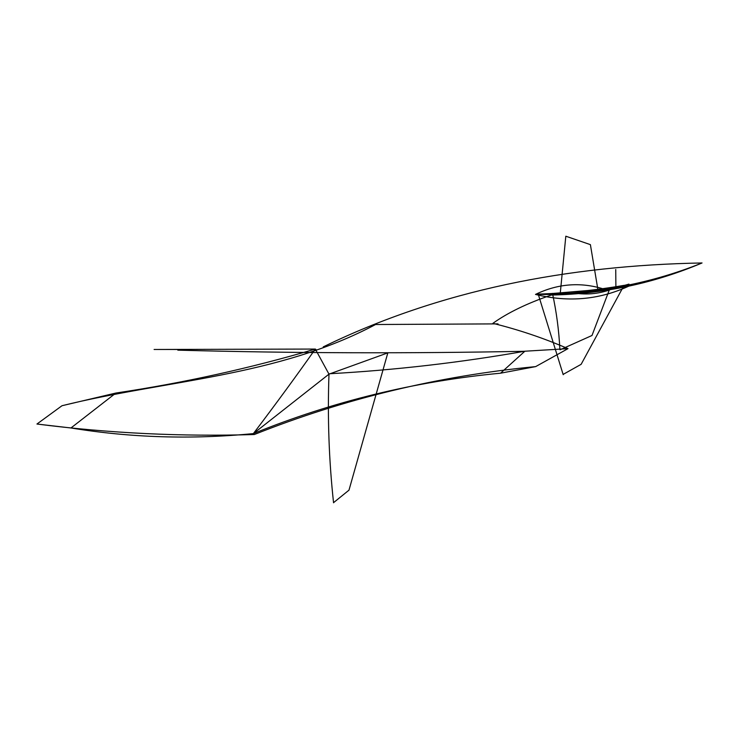 <?xml version="1.0" encoding="UTF-8"?>
<svg xmlns="http://www.w3.org/2000/svg" width="739" height="739" viewBox="0 0 739 739"><rect width="100%" height="100%" fill="white"/><g stroke="black" fill="none" stroke-linecap="round" stroke-linejoin="round"><path stroke-width="1.11" d="M323.257 346.887C440.093 290.048 567.848 265.412 702.05 262.964C674.633 274.049 645.914 282.206 615.892 287.434L605.592 289.614C581.695 281.753 558.333 283.36 535.498 294.418L560.144 294.51L598.063 290.584L590.396 244.637L565.815 236.212L560.144 294.51L535.498 294.418L575.958 293.3L551.294 295.046L575.958 293.3L535.498 294.418C569.012 302.759 600.835 299.655 630.967 285.115L605.592 289.614C581.695 281.753 558.333 283.36 535.498 294.418C569.012 302.759 600.835 299.655 630.967 285.115L605.592 289.614L615.892 287.434C603.089 293.18 589.777 295.129 575.958 293.3C589.777 295.129 603.089 293.18 615.892 287.434L615.744 269.532L615.892 287.434C645.914 282.206 674.633 274.049 702.05 262.964C654.07 283.286 603.818 293.983 551.294 295.046C527.184 303.295 507.711 312.726 492.885 323.34C518.556 329.668 543.608 338.102 568.014 348.642L524.875 351.219C460.157 362.609 395.106 370.119 329.696 373.74C395.106 370.119 460.157 362.609 524.875 351.219L500.552 373.195C415.041 381.296 332.642 401.434 253.385 433.599L253.385 433.599C275.795 404.048 296.441 375.865 315.313 349.057L154.303 349.482L315.313 349.057C250.087 368.271 183.614 382.931 115.894 393.037L70.953 427.973L115.894 393.037L61.993 405.729L115.894 393.037C183.614 382.931 250.087 368.271 315.313 349.057L328.984 374.146C327.432 417.572 328.957 460.452 333.557 502.788C328.957 460.452 327.432 417.572 328.984 374.146L387.836 352.863L328.984 374.146L253.385 433.599C191.613 439.64 130.803 437.765 70.953 427.973L36.95 424.029L70.953 427.973C130.803 437.765 191.613 439.64 253.385 433.599C275.795 404.048 296.441 375.865 315.313 349.057L328.984 374.146L253.385 433.599C332.642 401.434 415.041 381.296 500.552 373.195L535.655 366.609L500.552 373.195L524.875 351.219L568.014 348.642L535.655 366.609C438.31 375.975 344.522 398.617 254.299 434.532C181.628 436.749 109.187 433.248 36.95 424.029L61.993 405.729C166.497 379.818 277.014 376.853 375.597 324.513L498.021 323.876L375.597 324.513M598.645 290.556C611.236 288.524 621.342 286.381 628.972 284.109C621.342 286.381 611.236 288.524 598.645 290.556M524.893 351.274C407.771 353.602 292.081 353.224 177.822 350.157C292.081 353.224 407.771 353.602 524.893 351.274M315.95 349.482L315.313 349.057L315.95 349.482M154.109 349.482L177.526 349.482L154.109 349.482M348.965 490.225L387.836 352.863L348.965 490.225M333.548 502.659L348.891 490.234L333.548 502.659M624.076 285.346C595.68 290.261 567.044 293.18 538.186 294.104L563.21 374.701L538.186 294.104C567.044 293.18 595.68 290.261 624.076 285.346L581.159 364.281L624.076 285.346M609.786 288.663L550.296 293.679L609.786 288.663L592.004 335.46L609.786 288.663M563.118 374.414L581.066 364.364L563.118 374.414M559.876 349.593C558.98 330.758 556.504 312.024 552.458 293.374C556.504 312.024 558.98 330.758 559.876 349.593M560.107 349.778L592.031 335.469L560.107 349.778M560.144 294.51L598.063 290.584L590.396 244.637L565.815 236.212L560.144 294.51"/></g></svg>

